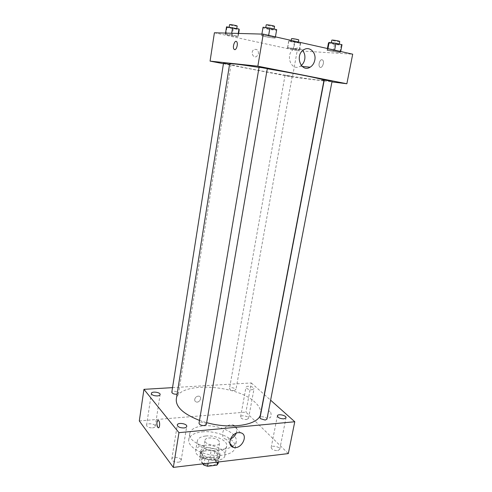 <?xml version="1.0" encoding="UTF-8"?>
<svg xmlns="http://www.w3.org/2000/svg" width="492" height="492" viewBox="0 0 492 492"><rect width="100%" height="100%" fill="white"/><g stroke="black" fill="none" stroke-linecap="round" stroke-linejoin="round"><path stroke-width="0.37" stroke-dasharray="2.46 1.84" d="M218.909 440.893C216.043 437.29 205.262 436.841 204.986 440.34C203.823 444.774 219.235 447.468 219.641 442.898L218.909 440.893M215.398 460.746C212.587 457 201.868 456.625 201.56 460.297C200.361 464.965 215.656 467.634 216.111 462.837L215.398 460.746M202.845 463.851L199.5 459.694L200.853 457.954L210.041 456.896L213.719 458.04L218.196 463.359M200.853 457.954L201.984 451.367L211.185 450.352L210.041 456.896M213.719 458.04L214.869 451.49L219.37 456.742L218.442 461.976M214.869 451.49L211.185 450.352M201.984 451.367L200.631 453.077L199.5 459.694M219.37 456.742L218.104 458.495L208.774 459.589L205.004 458.415L200.631 453.077M205.828 449.934C212.218 449.079 220.607 453.101 219.709 456.681C219.131 462.972 198.67 459.399 200.256 453.286C200.711 451.478 202.563 450.358 205.828 449.934M206.203 447.745C202.944 448.163 201.087 449.27 200.638 451.072C199.051 457.148 219.537 460.727 220.102 454.467L219.131 451.717C216.025 448.784 211.714 447.462 206.203 447.745M208.774 459.589L208.141 463.218M218.104 458.495L217.464 462.099M205.004 458.415L204.094 463.704M204.149 445.309C213.719 444.061 226.283 450.045 224.955 455.407C224.131 464.786 193.35 459.417 195.755 450.315C196.437 447.591 199.235 445.924 204.149 445.309M205.748 436.004C215.336 434.83 227.956 440.734 226.652 445.967C225.871 455.137 194.98 449.743 197.353 440.857C198.024 438.2 200.822 436.582 205.748 436.004M202.187 431.89C217.298 430.094 237.193 439.35 235.164 447.708C234.247 453.562 222.587 457.031 210.016 454.799C197.427 452.64 187.637 445.432 188.756 439.608C189.85 435.352 194.322 432.776 202.187 431.89M232.525 446.305C234.684 444.983 235.939 443.403 236.289 441.564C236.64 439.418 235.791 437.24 233.749 435.039C228.282 428.999 214.069 424.787 203.208 425.881C195.336 426.736 190.859 429.258 189.777 433.446C186.634 443.729 219.481 454.245 231.91 446.65M178.301 462.222C179.967 461.988 180.908 461.41 181.13 460.487C181.843 457.455 172.077 456.004 171.794 459.104C172.218 461.207 174.389 462.246 178.301 462.222M277.66 450.629L279.72 449.393C280.434 446.841 271.486 444.854 271.178 447.492C271.695 449.516 273.853 450.561 277.66 450.629M246.437 419.547L248.503 418.434C249.1 416.226 240.791 414.615 240.557 416.896C241.025 418.581 242.98 419.461 246.437 419.547M152.477 427.886C154.119 427.702 155.041 427.197 155.238 426.379C155.835 423.803 146.776 422.64 146.579 425.266C146.973 426.994 148.935 427.868 152.477 427.886M139.297 420.937L245.914 412.118L288.318 453.581M251.953 389.781L254.02 388.791C254.585 386.773 246.178 385.162 245.988 387.253C246.48 388.803 248.472 389.646 251.953 389.781M230.477 438.907L226.129 439.264C219.057 437.825 223.313 425.125 231.012 424.793L232.974 424.91C236.547 426.158 237.636 428.926 236.234 433.212M172.538 387.634L251.301 382.948L245.914 412.118M194.727 399.295C195.447 397.032 196.88 395.992 199.026 396.183C202.526 396.958 199.611 403.083 196.271 401.982C195.09 401.564 194.58 400.673 194.727 399.295C195.447 397.032 196.88 395.992 199.026 396.183C202.526 396.958 199.611 403.083 196.271 401.989C195.09 401.57 194.58 400.673 194.727 399.295M251.301 382.948L264.259 394.51M264.425 394.664L270.618 400.187M269.973 411.484L269.659 411.263C267.464 409.904 266.916 416.675 269.142 417.714C271.135 418.975 271.922 413.096 269.973 411.484M269.967 411.49L269.659 411.263C267.457 409.904 266.916 416.675 269.136 417.714C271.129 418.975 271.916 413.096 269.967 411.49M158.073 420.402L158.529 420.562C160.054 421.527 160.023 427.812 158.492 427.745M206.339 424.455L206 423.544C203.042 421.736 200.724 421.638 199.039 423.243M234.192 390.525L235.914 389.701L235.557 388.932C232.919 387.468 230.902 387.339 229.493 388.532C229.875 389.769 231.437 390.433 234.192 390.525M177.089 394.197L178.578 393.268L178.313 392.567C175.583 390.986 173.412 390.888 171.806 392.284M266.965 419.147C267.494 417.241 260.25 415.746 260.047 417.714M260.575 413.92C261.172 410.193 259.438 406.423 255.366 402.61C237.384 384.363 178.239 381.134 176.296 399.209M199.518 420.414L206.646 422.653M323.976 80.282C323.791 80.59 321.091 80.43 315.87 79.79C292.586 77.059 228.528 65.264 229.653 63.819M259.044 67.41L267.273 68.757M324.253 79.981L332.057 81.328M229.579 64.267L223.497 63.29M291.645 76.463L285.053 75.258L291.645 76.463M267.304 68.597L259.087 67.152M223.436 63.702L292.457 77.084L323.853 80.934M324.068 80.959L331.94 81.924M214.401 32.773L297.199 50.713L292.457 77.084M258.503 53.683C258.417 50.104 256.904 48.751 253.958 49.624C250.182 51.691 253.072 58.782 256.707 56.445L258.503 53.683C258.423 50.104 256.904 48.751 253.958 49.624C250.188 51.691 253.072 58.782 256.707 56.445L258.503 53.683M268.527 36.045L261.707 35.178L261.75 35.83L268.46 37.324L275.2 38.191L275.311 37.564L268.527 36.045L261.707 35.178L261.75 35.83L268.46 37.324L275.2 38.191L275.311 37.564L268.527 36.045L268.65 35.338M293.706 48.437L287.672 47.626L287.463 48.075L299.148 50.123L299.468 49.692L293.706 48.437L287.672 47.626L287.463 48.075L299.148 50.123L299.468 49.692L293.706 48.437L294.936 41.549L288.884 40.768L288.663 41.279L300.372 43.333L300.704 42.841L294.936 41.549M297.199 50.713L352.702 54.188M231.437 34.858L225.398 34.071L225.791 34.68L238.085 36.832L237.814 36.248L231.437 34.858L225.398 34.071L225.791 34.68L238.085 36.832L237.814 36.248L231.437 34.858L231.689 33.253M334.486 50.799L327.703 49.901L327.063 50.369L339.788 52.601L340.562 52.158L334.486 50.799L327.703 49.901L327.063 50.369L339.788 52.601L340.562 52.158L334.486 50.799L334.615 50.135M321.952 59.716C319.794 59.36 317.967 65.411 319.738 67.004C321.743 69.36 324.904 62.164 322.746 60.116L321.952 59.716C319.794 59.36 317.967 65.411 319.738 67.004C321.737 69.36 324.904 62.164 322.74 60.116L321.946 59.716M236.726 41.759L236.72 41.759C238.276 43.419 236.578 50.006 234.702 49.655M301.276 65.473L300.175 66.236C291.325 71.955 284.64 54.452 293.835 49.175C297.125 47.38 300.077 47.853 302.678 50.596M328.465 42.97L334.486 44.348L341.22 45.209L342.008 44.686M338.404 44.557C334.892 44.206 332.506 43.739 331.251 43.155C331.134 42.687 339.437 44.089 339.154 44.489L338.404 44.557M327.943 48.634L327.703 49.901M327.414 48.517L327.063 50.369M334.486 44.348L333.078 51.709M341.22 45.209L339.788 52.601M340.685 51.494L340.562 52.158M339.726 41.5L338.976 41.586C335.458 41.242 333.072 40.768 331.817 40.172M263.042 27.238L263.066 27.976L269.788 29.52L276.553 30.344L276.676 29.631M273.411 29.625C269.751 29.274 267.168 28.757 265.674 28.062C265.545 27.54 274.29 29.083 273.995 29.532L273.411 29.625M261.892 34.089L261.707 35.178M263.066 27.976L261.75 35.83M269.788 29.52L268.46 37.324M276.553 30.344L275.2 38.191M275.434 36.863L275.311 37.564M274.536 26.365L273.952 26.463C270.28 26.131 267.703 25.609 266.209 24.895M297.703 42.736L291.049 41.433C290.932 41.033 298.515 42.349 298.269 42.681L297.703 42.736M288.884 40.768L287.672 47.626M288.663 41.279L287.463 48.075M294.382 42.558L293.177 49.317M300.372 43.333L299.148 50.123M300.704 42.841L299.468 49.692M298.761 39.944L291.535 38.69M226.529 26.826L226.91 27.509L239.235 29.668M236.277 29.01C232.962 28.677 230.576 28.198 229.112 27.57C228.983 27.128 236.972 28.567 236.713 28.942L236.277 29.01M225.551 33.081L225.398 34.071M226.91 27.509L225.791 34.68M233.233 28.917L232.101 36.051M238.626 33.444L238.085 36.832M238.263 33.431L237.814 36.248M237.175 26.051L236.738 26.125C233.417 25.805 231.031 25.32 229.567 24.674M216.111 462.837L219.641 442.898M201.56 460.297L204.986 440.34M200.638 451.072L200.256 453.286M220.102 454.467L219.709 456.681M197.353 440.857L195.755 450.315M226.652 445.967L224.955 455.407M189.777 433.446L188.756 439.608M236.289 441.564L235.164 447.708M181.13 460.487L186.732 426.41M171.794 459.104L177.286 424.983M279.72 449.393L286.03 417.757M271.178 447.492L277.377 415.875M248.503 418.434L254.02 388.791M240.557 416.896L245.988 387.253M155.238 426.379L160.103 394.596M146.579 425.266L151.351 393.44M240.477 432.745L232.974 424.91M229.862 443.372L226.129 439.264M231.019 64.624L178.578 393.268M285.053 75.258L229.493 388.532M292.193 76.5L235.914 389.701M300.175 66.236L302.18 66.432M293.835 49.175L303.779 49.772M331.337 42.706L331.251 43.155M339.24 44.046L339.154 44.489M265.76 27.57L265.674 28.062M274.081 29.034L273.995 29.532M291.227 40.406L291.049 41.433M298.386 42.011L298.269 42.681M229.174 27.158L229.112 27.57M236.781 28.518L236.713 28.942"/><path stroke-width="0.74" d="M217.464 462.099L216.923 465.137L207.612 466.281L203.848 465.1L202.845 463.851M216.923 465.137L218.196 463.359L218.442 461.976M208.141 463.218L207.612 466.281M204.094 463.704L203.848 465.1M231.91 446.65L232.525 446.305M270.618 400.187L294.776 421.749L288.318 453.581L173.325 467.4L139.297 420.937L143.947 389.338L172.538 387.634M183.903 427.96C185.576 427.769 186.523 427.253 186.732 426.41C187.409 423.63 177.526 422.136 177.286 424.983C177.747 426.927 179.955 427.923 183.903 427.96M283.976 418.858L286.03 417.757C286.701 415.42 277.648 413.452 277.377 415.875C277.937 417.745 280.132 418.741 283.976 418.858M157.335 395.943C158.99 395.796 159.912 395.347 160.103 394.596C160.675 392.241 151.511 391.023 151.351 393.44C151.77 395.033 153.768 395.869 157.335 395.943M294.776 421.749L178.953 432.659L173.325 467.4M238.497 432.64L240.477 432.745C249.124 434.301 241.664 449.866 233.491 447.369C226.332 445.955 230.693 433.028 238.497 432.64M236.234 433.212C235.041 435.887 233.122 437.782 230.477 438.907M178.953 432.659L143.947 389.338M158.492 427.745L157.772 427.327C156.21 425.488 156.917 419.141 158.529 420.562C160.318 421.749 159.802 429.122 158.037 427.597L157.772 427.327C156.517 424.221 156.616 421.915 158.073 420.402M204.248 425.598L206.339 424.455L267.304 68.597L259.087 67.152L199.039 423.243C199.42 424.768 201.154 425.549 204.248 425.598M229.579 64.267L223.497 63.29L171.806 392.284C172.329 393.698 174.088 394.332 177.089 394.197M265.237 420.076L266.965 419.147L332.057 81.328L324.253 79.981L260.047 417.714L260.483 418.692L265.237 420.076M259.044 67.41C240.231 64.452 230.44 63.253 229.653 63.819L176.296 399.209C175.699 406.976 183.442 414.043 199.518 420.414M206.646 422.653C231.904 429.793 259.585 424.664 260.575 413.92L323.976 80.282C325.36 79.55 296.344 73.585 267.273 68.757M331.94 81.924L346.86 83.751L257.851 66.192L210.072 61.113L223.436 63.702M346.86 83.751L352.702 54.188L263.245 34.126L214.401 32.773L210.072 61.113M263.245 34.126L257.851 66.192M314.8 60.086C314.13 63.308 312.574 65.682 310.132 67.195C301.129 73.05 294.425 55.166 303.779 49.772C309.468 45.854 316.491 52.552 314.8 60.086M234.702 49.649L234.026 49.261C232.138 47.195 234.948 39.305 236.72 41.759C238.276 43.419 236.578 50.006 234.702 49.649L234.032 49.261C232.138 47.195 234.948 39.305 236.726 41.759M302.678 50.596C304.591 52.995 305.28 55.891 304.745 59.28C304.234 61.863 303.078 63.929 301.276 65.473M340.685 51.494L342.008 44.686L335.925 43.284L329.117 42.423L328.465 42.97L327.414 48.517M329.117 42.423L327.943 48.634M335.925 43.284L334.615 50.135M331.337 42.706L331.817 40.172C331.7 39.686 340.015 41.082 339.726 41.5L339.24 44.046M275.434 36.863L276.676 29.631L269.887 28.069L263.042 27.238L261.892 34.089M269.887 28.069L268.65 35.338M265.76 27.57L266.209 24.895C266.086 24.348 274.837 25.892 274.536 26.365L274.081 29.034M291.227 40.406L291.535 38.69C291.418 38.278 299.013 39.594 298.761 39.944L298.386 42.011M238.626 33.444L239.235 29.668L238.971 29.01L226.529 26.826L225.551 33.081M238.971 29.01L238.263 33.431M232.587 27.583L231.689 33.253M229.174 27.158L229.567 24.674C229.444 24.219 237.433 25.658 237.175 26.051L236.781 28.518M233.491 447.369L229.862 443.372M302.18 66.432L310.132 67.195"/></g></svg>
